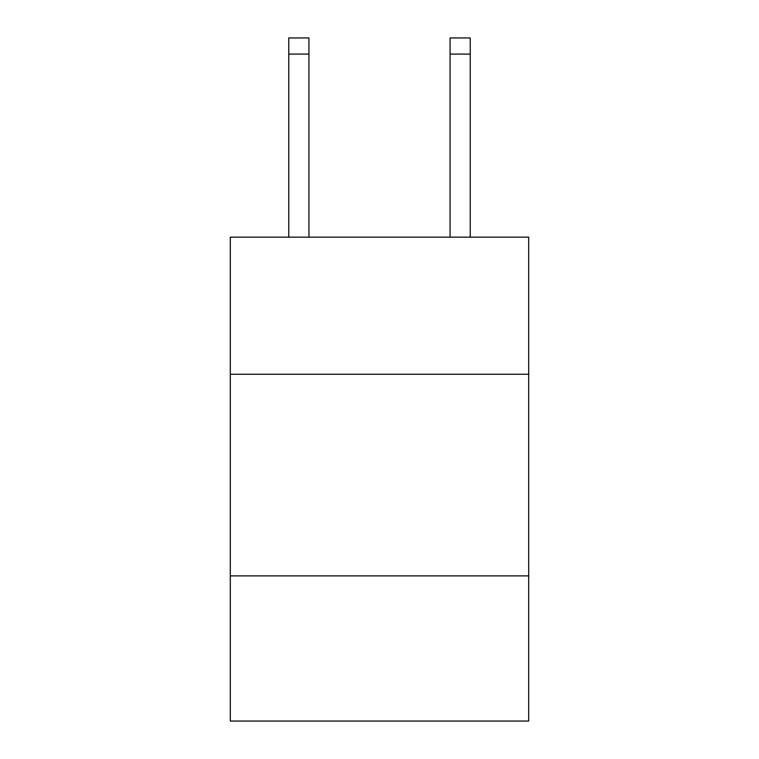 <?xml version="1.0" encoding="UTF-8"?>
<svg xmlns="http://www.w3.org/2000/svg" width="759" height="759" viewBox="0 0 759 759"><rect width="100%" height="100%" fill="white"/><g stroke="black" fill="none" stroke-linecap="round" stroke-linejoin="round"><path stroke-width="1.14" d="M528.7 374.253L528.7 237.15L230.3 237.15L230.3 374.253L528.7 374.253L528.7 721.05L230.3 721.05L230.3 374.253M528.7 575.882L230.3 575.882M308.932 237.15L308.932 54.079L288.771 54.079L288.771 37.95L308.932 37.95L308.932 54.079M288.771 237.15L288.771 54.079M470.229 237.15L470.229 37.95L450.068 37.95L450.068 237.15M308.932 37.95L288.771 37.95M450.068 54.079L470.229 54.079"/></g></svg>
